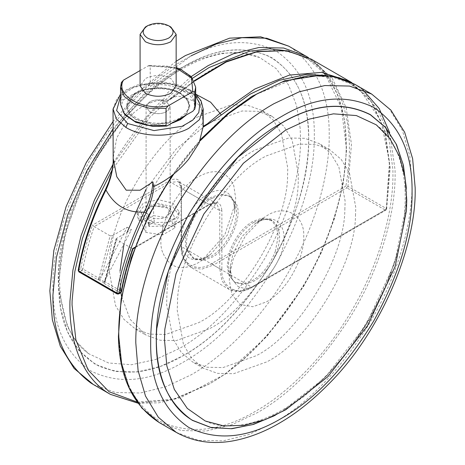 <?xml version="1.0" encoding="UTF-8"?>
<svg xmlns="http://www.w3.org/2000/svg" width="465" height="465" viewBox="0 0 465 465"><rect width="100%" height="100%" fill="white"/><g stroke="black" fill="none" stroke-linecap="round" stroke-linejoin="round"><path stroke-width="0.35" stroke-dasharray="2.33 1.74" d="M275.309 251.478L278.192 236.214L276.402 226.409L270.723 219.707L262.074 218.137L252.687 221.491C243.149 227.094 235.61 236.732 230.07 250.403L227.187 265.66L228.978 275.466L234.656 282.174L243.3 283.737L252.687 280.389C262.231 274.78 269.77 265.143 275.309 251.478M266.503 301.861C280.691 293.485 291.782 279.157 299.786 258.86C302.453 250.856 303.761 243.718 303.692 237.441C305.354 215.237 284.906 203.426 266.503 215.969L262.574 218.48L245.648 235.4L233.221 258.97L229.518 275.733L229.315 280.383L231.925 294.688L240.207 304.465L252.815 306.749L266.503 301.861M355.487 215.626L355.76 207.384L349.494 173.061L341.211 159.385L329.615 149.596L315.346 144.452L299.355 144.115L266.503 155.851C225.316 175.712 177.665 252.478 177.52 302.204L177.246 310.446L183.512 344.768L191.795 358.445L203.391 368.233L217.661 373.378L233.645 373.709L266.503 361.979C307.691 342.118 355.336 265.346 355.487 215.626M344.856 209.494L345.135 201.246L338.869 166.929L330.586 153.247L318.99 143.464L304.72 138.314L288.73 137.983L255.878 149.713C214.691 169.574 167.04 246.345 166.894 296.066L166.621 304.313L172.887 338.63L181.17 352.313L192.766 362.096L207.035 367.245L223.02 367.577L255.878 355.847C297.065 335.986 344.71 259.214 344.856 209.494M273.699 416.036L281.418 411.856L325 377.638L365.874 325.163L394.512 263.696L406.055 206.437L406.172 186.587M275.152 415.355L281.377 411.938L304.139 396.389L327.424 375.214L349.825 348.878L369.826 318.572L386.072 286.097L397.68 253.524L404.376 222.776L406.462 195.288L406.311 188.186M212.313 198.183C195.852 206.262 181.35 238.766 188.273 251.338L194.277 258.86L202.926 260.429L212.313 257.075C228.768 248.996 243.271 216.487 236.348 203.92L230.344 196.393L221.7 194.829L212.313 198.183M163.227 253.64C170.254 268.52 182.013 271.508 198.497 262.597L202.426 260.086L224.793 234.837L235.482 202.839L235.685 198.183L233.767 185.663C226.74 170.783 214.981 167.795 198.497 176.706C174.776 188.302 153.619 235.185 163.227 253.64M198.497 116.587C156.67 136.669 108.665 215.231 109.409 264.794L109.24 271.182L115.506 305.505L123.789 319.182L135.385 328.97L149.654 334.114L165.645 334.451L198.497 322.716C240.324 302.639 288.335 224.072 287.585 174.509L287.754 168.121L281.488 133.798L273.205 120.121L261.609 110.333L247.339 105.189L231.355 104.858L198.497 116.587M121.586 296.443L130.136 319.385L146.01 335.102L160.28 340.252L176.27 340.583L209.122 328.854C250.949 308.772 298.96 230.21 298.216 180.641L298.379 174.253L292.113 139.936L283.83 126.259L272.234 116.471L257.965 111.321L241.98 110.99L209.122 122.719L176.322 148.87L146.097 189.197M120.034 270.932L120.249 286.609M120.83 291.881L120.947 292.659M127.224 232.087L123.998 243.951M300.163 128.334L296.525 105.416L288.556 84.99L276.146 68.611L259.737 57.555L241.091 52.621L220.712 53.266L199.787 58.95L179.374 68.739C148.457 86.106 119.906 116.244 93.715 159.158C69.651 203.292 57.823 243.085 58.235 278.547L58.584 288.881L67.332 326.465L76.487 341.839L88.734 353.737L108.63 362.996L131.554 364.734L155.699 359.457L179.374 348.483C210.285 331.115 238.836 300.977 265.027 258.063C289.096 213.929 300.919 174.131 300.506 138.675L300.163 128.334M94.645 160.971C67.408 208.134 56.073 259.028 58.945 293.874C61.008 328.302 74.4 352.412 99.126 366.205C125.457 376.79 153.613 373.18 183.582 355.376C215.766 337.288 245.41 305.865 272.519 261.109C299.762 213.947 311.091 163.052 308.225 128.206C306.162 93.779 292.764 69.669 268.043 55.881C241.707 45.297 213.557 48.906 183.582 66.71C151.398 84.799 121.754 116.221 94.645 160.971M183.623 66.629L153.985 87.85L124.149 118.337L94.616 160.96L85.083 178.984L64.844 234.36L58.538 283.284L60.624 308.359L67.32 331.376L78.928 350.546L95.174 364.264L115.175 371.477L137.576 371.942L160.861 366.228L183.623 355.498C215.83 337.398 245.497 305.953 272.624 261.167C297.112 215.911 309.138 175.136 308.708 138.849C309.138 101.736 296.926 74.743 272.072 57.863C245.026 44.78 215.545 47.703 183.623 66.629M145.481 26.953C153.991 23.047 162.454 23.064 170.87 27.017M176.154 85.915L170.87 78.55C162.454 74.598 153.991 74.574 145.481 78.486L140.087 85.915M168.086 125.556C142.267 130.619 114.692 114.692 123.458 99.789L121.394 99.754L121.475 82.177M123.458 99.789L148.149 85.531L150.218 83.113L150.218 65.937L166.825 66.042L181.728 70.267L192.016 77.789L195.689 87.141M140.087 70.558L148.149 65.902L149.399 65.42L150.218 65.937M179.798 93.029C192.301 102.085 191.615 110.792 177.723 119.15C163.645 124.858 149.974 124.55 136.716 118.215L136.443 118.058C124.521 109.67 124.562 101.3 136.571 92.954C150.852 86.217 165.168 86.194 179.525 92.872L179.798 93.029M172.567 122.969L152.735 124.725L135.803 119.656L129.16 114.006L126.561 106.77L134.123 94.936C143.354 87.211 169.725 86.42 180.432 93.889L187.081 99.533L189.679 106.77L186.174 115.111M166.621 101.864L170.144 106.77L168.26 110.501C162.849 114.239 156.635 114.628 149.62 111.676L146.097 106.77L147.98 103.044C153.392 99.307 159.605 98.911 166.621 101.864C161.332 99.307 155.845 99.214 150.154 101.573L146.097 106.77L149.62 111.676C154.903 114.233 160.396 114.332 166.086 111.966L170.144 106.77L166.621 101.864M147.98 208.07L146.097 211.796L146.754 214.063L141.441 217.132L139.012 216.882L137.082 211.796L143.243 203.211L158.117 199.654L172.997 203.211L179.159 211.796L176.578 217.632L169.463 222.026L149.311 222.828L148.44 222.043L148.881 221.427L154.194 218.358C159.989 219.265 164.68 218.323 168.26 215.528L170.144 211.796L166.621 206.89L151.747 205.914L147.98 208.07M146.754 217.748L144.278 219.178L145.847 222.561L151.718 223.473L154.194 222.038C150.584 221.264 148.103 219.835 146.754 217.748L146.754 214.063M154.194 222.038L154.194 218.358M153.63 215.62L141.36 222.7L145.847 232.378L162.611 234.97L174.881 227.891L170.388 218.213L153.63 215.62L153.63 205.803L141.36 212.889L144.278 219.178L141.441 220.817L139.012 220.567L137.082 215.481L143.243 206.89L158.117 203.333L172.997 206.89L179.159 215.481L176.572 221.311L169.463 225.711L149.311 226.513L148.44 225.723L148.881 225.107L151.718 223.473L162.611 225.159L174.881 218.073L170.388 208.396L153.63 205.803M170.388 218.213L170.388 208.396M174.881 227.891L174.881 218.073M162.611 234.97L162.611 225.159M145.847 232.378L145.847 222.561M141.36 222.7L141.36 212.889M113.041 108.874L116.936 98.638L127.503 90.123C144.609 80.509 174.776 81.067 190.79 91.291L199.845 99.365L203.193 108.793M195.689 95.842L188.61 90.03L171.643 84.049L151.822 83.148L133.438 87.525L120.551 96.261M150.154 206.6L146.097 211.796L149.62 216.707C154.903 219.259 160.396 219.358 166.086 216.998L170.144 211.796L166.621 206.89C161.332 204.338 155.845 204.24 150.154 206.6M203.199 126.463L202.897 123.173C203.066 109.461 200.066 96.935 189.999 93.012C185.366 90.262 180.065 88.67 174.096 88.245C168.824 90.658 165.238 94.691 163.325 100.347L162.599 103.602L162.599 99.644C148.475 101.812 136.78 108.333 127.503 119.209L116.744 137.896L113.036 158.455M113.187 162.459L113.291 161.413M202.897 123.173L203.199 126.294M162.599 103.602C168.225 101.841 174.933 95.79 180.914 91.686L181.734 91.245L196.079 94.36M194.37 81.224L181.734 91.245L168.365 100.12L163.325 100.347M153.566 186.651L153.932 186.134L153.892 186.506M105.95 189.982L105.718 189.662C110.118 180.548 112.728 171.602 113.553 162.826L113.268 163.384M203.193 127.102L202.467 123.463L202.897 122.405L202.92 123.928M349.302 81.148L370.646 100.655L384.41 129.689L389.717 166.412L386.223 208.471L347.971 186.389L346.937 187.936L385.189 210.023L251.629 287.138L213.371 265.05L346.937 187.936L345.873 186.099C356.661 127.829 342.385 78.399 309.411 59.846C276.721 40.199 226.286 52.69 180.914 91.686L181.001 91.152L194.149 80.759M153.932 186.134C168.121 162.674 184.297 141.784 202.467 123.463M113.553 162.826C127.881 139.134 144.226 118.075 162.599 99.644M97.784 279.761L100.01 279.279L100.504 278.332L98.964 278.297L97.784 279.761L81.846 270.56L79.666 271.816L117.918 293.903L120.098 292.648L120.848 292.718M104.712 280.86L104.154 283.441L105.462 280.418L116.5 239.51L116.134 238.737L131.473 229.64L104.66 280.97L116.134 238.737M104.759 280.784L105.044 281.807L121.133 291.096L121.162 292.032M116.634 238.202L105.433 279.488L105.014 279.831M105.433 279.488L105.462 280.418M99.086 276.733L101.184 277.035L112.385 235.749L110.129 235.825L98.964 278.297L82.88 269.008L81.846 270.56L80.782 268.718L78.602 269.979C83.357 243.282 92.396 216.51 105.718 189.662M112.385 235.749L127.218 227.182L100.504 278.332M311.05 59.061L332.394 78.568L346.152 107.601L351.459 144.324L347.971 186.389L345.873 186.099L212.313 263.207C197.067 273.6 180.118 263.818 181.495 245.415L181.495 187.261L181.054 187.872L181.495 188.488L219.747 210.569L221.875 210.569L221.875 268.729L219.747 268.729L181.495 246.648L183.733 258.9L190.83 267.282L229.088 289.37C236.156 292.886 243.922 292.165 252.379 287.207L252.687 286.521L386.671 209.058L385.944 210.099L386.223 208.471L385.189 210.023L385.944 210.099L252.379 287.207L251.629 287.138L239.894 291.322L229.088 289.37L221.985 280.988L219.747 268.729L219.747 210.569L216.638 203.693L209.122 204.437L132.856 248.467M181.495 187.261C180.751 179.548 176.857 177.299 169.806 180.513L92.477 225.159L94.186 226.624L170.87 182.35L178.386 181.606L181.495 188.488L181.495 246.648L181.054 246.031L181.054 187.872C181.269 185.442 180.379 183.35 178.386 181.606L216.638 203.693C214.191 202.827 211.935 203.1 209.872 204.513L210.186 203.821C217.236 200.613 221.131 202.862 221.875 210.569M127.218 227.182L131.473 229.64M110.129 235.825L94.186 226.624C89.135 240.951 85.368 255.082 82.88 269.008L80.782 268.718C83.34 254.407 87.24 239.882 92.477 225.159M104.154 283.441L120.098 292.648L121.133 291.096C123.62 277.169 127.393 263.039 132.444 248.711L116.5 239.51M253.995 222.247C244.456 227.85 236.918 237.487 231.378 251.158C226.409 265.794 227.757 276.274 235.406 282.586L244.607 284.493L253.995 281.139C263.533 275.536 271.078 265.899 276.617 252.233C281.581 237.592 280.238 227.118 272.589 220.805L263.382 218.893L253.995 222.247M281.209 253.472C286.19 238.33 284.702 227.49 276.745 220.933C270.845 217.707 264.312 218.213 257.139 222.456L254.303 224.269L242.062 236.505L233.075 253.547L230.396 265.672L230.251 269.037L231.989 279.023L237.539 286.085C243.439 289.311 249.972 288.806 257.139 284.563C267.398 278.512 275.425 268.148 281.209 253.472M386.02 127.956L377.708 109.903L366.089 95.04L351.441 84.136L334.289 77.684L315.357 75.841L295.461 78.393L255.878 94.5C223.735 112.547 185.744 149.869 158.954 196.817C131.688 243.497 118.366 295.054 118.802 331.917L118.848 335.87C119.313 375.598 133.159 404.126 160.384 421.459C189.778 434.856 221.613 431.386 255.878 411.06C288.021 393.012 326.012 355.69 352.801 308.743C380.068 262.062 393.39 210.506 392.948 173.643L392.908 169.69L388.694 136.954M159.268 422.575L181.356 430.538L206.094 431.055L231.808 424.748L256.942 412.897C290.055 394.332 321.164 362.404 350.261 317.113C381.55 266.648 396.523 209.099 395.029 169.661L389.722 132.769M362.747 89.762L354.615 84.212M200.049 140.889L173.858 173.933M176.264 432.392L198.352 440.355L223.095 440.872L248.804 434.566L273.943 422.714C307.057 404.149 338.165 372.221 367.263 326.93C397.476 278.18 412.629 222.503 412.077 183.46L409.77 155.763L402.376 130.345L389.56 109.176L371.616 94.029M186.965 250.583L192.969 258.104L201.618 259.673L211.005 256.32C217.8 252.489 223.996 245.816 229.594 236.296C236.406 222.892 238.22 211.848 235.04 203.164L229.036 195.637L220.393 194.074L211.005 197.427C204.205 201.252 198.009 207.925 192.411 217.446C185.605 230.855 183.785 241.899 186.965 250.583M188.255 215.115C181.181 229.03 179.217 240.533 182.356 249.635C187.436 260.394 195.939 262.556 207.861 256.11L210.697 254.297L227.461 234.994L234.604 212.894L234.749 209.529L233.36 200.479C228.28 189.72 219.782 187.558 207.861 194.004C200.688 198.038 194.155 205.077 188.255 215.115M192.597 78.207L150.247 116.843L112.146 169.917M137.07 402.033L173.003 399.325L209.122 384.067C243.387 364.827 275.222 331.539 304.616 284.202C331.76 238.615 345.768 187.726 346.152 150.654L346.198 146.649L341.351 107.741L325.733 75.266M323.588 72.627L307.952 59.055L288.98 51.04M137.814 403.074L172.928 399.72L208.058 384.677C242.591 365.292 274.67 331.748 304.296 284.039C331.65 238.103 345.768 186.82 346.152 149.457C347.39 111.536 335.114 74.185 308.26 57.526M191.26 76.556L150.3 113.629L113.018 164.296M93.384 384.538L115.471 392.507L140.215 393.018L165.924 386.711L191.057 374.866C223.45 356.672 261.737 319.066 288.736 271.752C316.212 224.711 329.639 172.753 329.197 135.606C329.673 96.11 317.031 66.809 291.259 47.709L288.736 46.175M191.057 55.852L151.718 85.171L113.036 128.776M314.317 135.606C314.764 96.83 302.006 68.628 276.036 50.993C247.781 37.322 216.981 40.374 183.623 60.148C150.265 78.887 119.459 111.408 91.204 157.705C65.234 205.327 52.475 248.264 52.923 286.521C52.475 325.297 65.234 353.499 91.204 371.134C119.459 384.805 150.265 381.753 183.623 361.979C216.981 343.24 247.781 310.719 276.036 264.422C302.006 216.8 314.764 173.864 314.317 135.606M120.551 87.141L121.394 82.578M150.218 83.113L166.825 83.218L181.728 87.443L192.016 94.965L195.689 104.317M148.149 65.902L176.154 67.878M120.551 104.317L121.394 99.754M148.149 85.531C173.968 80.468 201.548 96.395 192.777 111.298M174.503 121.853L154.13 124.353L135.803 119.162L129.16 113.518L126.561 106.282L134.123 94.447C143.272 86.81 169.295 85.897 180.153 93.238L187.081 99.045L189.679 106.282L185.093 115.739M139.012 220.567L139.012 216.882M141.441 220.817L141.441 217.132M148.881 225.107L148.881 221.427M149.311 226.513L149.311 222.828M190.79 91.291L190.173 89.914L188.61 90.03M181.495 245.415L181.054 246.031C180.99 255.831 184.25 262.917 190.83 267.282L201.641 269.241L213.371 265.05L212.313 263.207M78.184 270.334L78.602 269.979L79.666 271.816L78.91 271.891M221.875 268.729C220.497 287.132 237.441 296.914 252.687 286.521M386.252 209.407L389.455 161.361L380.922 120.993L361.398 91.768L348 82.16L332.551 76.19M134.931 247.275L210.186 203.821M98.644 279.843L104.021 282.947M104.265 281.732L100.01 279.279M118.668 293.979L117.168 293.979M169.806 180.513L170.87 182.35L209.122 204.437L209.872 204.513L134.693 247.915M262.574 218.48L254.303 224.269L258.802 221.578C262.772 219.73 266.021 218.992 268.567 219.364L272.031 220.462L270.723 219.707M234.656 282.174L235.592 282.697C232.727 281.244 230.96 277.111 230.285 270.305L230.396 265.672L229.518 275.733M329.615 149.596L318.99 143.464M203.391 368.233L192.766 362.096M200.659 139.343L172.155 175.299M205.263 421.011C229.762 433.049 272.176 423.638 311.707 388.92C362.404 347.216 403.05 265.009 404.858 208.291C406.207 187.505 403.765 169.173 397.534 153.299C392.489 140.953 385.398 131.461 376.266 124.829M340.583 360.561C362.572 334.068 379.568 304.627 391.571 272.246M202.426 260.086L210.697 254.297C199.171 261.632 194.527 259.028 192.969 258.104L194.277 258.86M230.344 196.393L229.036 195.637C233.424 198.439 235.278 204.193 234.604 212.894L235.482 202.833M135.385 328.97L146.01 335.102M272.234 116.471L261.609 110.333M137.884 403.161L158.739 402.841L180.467 397.726L225.229 374.145L266.904 336.41L303.68 286.318L321.234 252.815L334.434 218.602L343.275 182.954L346.594 150.073L344.786 121.069L337.811 94.959L325.552 73.336L308.353 57.584M176.154 61.293L143.702 87.251L113.036 121.499M88.734 353.737C72.598 342.624 63.066 321.809 60.136 291.293C54.812 240.109 86.31 157.461 134.205 108.054C147.097 94.331 160.065 83.165 173.108 74.551C190.447 62.978 207.553 55.922 224.421 53.37C237.65 51.563 249.42 52.958 259.737 57.555M85.083 178.979L94.616 160.96C103.102 146.086 112.943 131.874 124.149 118.337M149.399 65.42L176.154 67.524M189.679 106.77L189.679 106.282C189.976 103.637 188.36 97.801 179.967 92.826C174.009 89.478 166.598 87.763 157.728 87.682L144.522 89.478L135.751 93.122C129.944 96.505 126.881 100.888 126.561 106.282L126.561 106.77M146.097 211.796L146.097 106.77L146.097 211.796M170.144 211.796L170.144 106.77L170.144 211.796M148.44 222.043L148.44 225.723M137.082 211.796L137.082 215.481M179.159 211.796L179.159 215.481M190.173 89.914L175.863 84.089L161.25 81.997L137.623 84.909L126.933 89.466L120.551 94.035M190.168 89.914L195.689 93.994M202.92 123.94C202.507 111.74 200.857 106.404 201.025 107.677L201.142 107.88C198.52 103.009 191.342 99.19 179.612 96.429L179.612 96.429C179.874 96.511 176.485 94.924 168.353 100.126L181.001 91.152M386.671 209.058L390.176 167.999L385.212 131.543L372.041 102.474L351.918 82.735"/><path stroke-width="0.7" d="M285.626 130.084L243.393 163.244L203.78 214.098L176.032 273.664L164.837 329.156L164.494 339.892L166.83 365.879L174.334 389.432L187.296 408.415L205.263 421.011L223.909 425.946L244.288 425.301L265.213 419.616L285.626 409.834L327.866 376.667L367.478 325.814L395.227 266.247L406.416 210.755L406.765 200.02L405.032 177.45L399.487 156.484L389.862 138.512L376.266 124.829L356.37 115.57L333.446 113.838L309.301 119.116L285.626 130.084M406.172 186.587L403.097 164.255L396.134 143.981L385.136 127.096L370.355 114.762C343.246 101.312 313.602 104.119 281.418 123.19L237.836 157.408L196.957 209.884L168.324 271.351L156.775 328.616C153.909 366.769 165.238 404.579 192.481 420.29L210.697 427.364L231.093 428.701L252.472 424.644L273.699 416.036M406.311 188.186L403.417 165.348L396.505 144.563L385.409 127.241L370.384 114.628C343.251 101.167 313.584 103.98 281.377 123.068C249.455 141 219.974 172.126 192.929 216.434C168.074 262.01 155.862 303.104 156.292 339.723C155.862 376.505 167.888 403.393 192.376 420.377L210.959 427.533L231.779 428.736L253.57 424.382L275.152 415.355M120.249 286.609L120.83 291.881M120.947 292.659L121.586 296.443M146.097 189.197L127.224 232.087M123.998 243.951L120.034 270.932M147.585 25.738C141.767 29.824 141.732 33.928 147.492 38.06C154.508 41.356 161.558 41.373 168.65 38.113C174.474 34.026 174.503 29.923 168.743 25.79L168.743 25.79C161.733 22.5 154.676 22.483 147.585 25.738L145.481 26.953M168.743 25.79L170.87 27.017L176.154 34.381L170.76 41.804C162.25 45.715 153.787 45.692 145.371 41.74L140.087 34.381L145.371 27.017M140.087 34.381L140.087 85.915L145.371 93.273C153.787 97.226 162.25 97.249 170.76 93.337L176.154 85.915L176.154 34.381M121.394 82.578L123.458 80.154L140.087 70.558M166.022 108.345L166.022 125.521L166.842 126.038L192.777 111.298L194.847 108.88L194.847 91.698L192.777 91.669L168.086 105.921L166.022 108.345L149.416 108.24L134.513 104.015L124.219 96.488L120.551 87.141L121.475 82.177M194.765 109.281L195.689 104.317L194.765 109.281M186.174 115.111L180.432 119.656L172.567 122.969M203.193 108.793L199.427 119.65L188.738 128.328C171.771 137.849 141.941 137.413 125.846 127.393L116.372 119.046L113.041 108.874M125.846 127.393L127.631 123.51L154.014 130.595L182.141 126.288L192.603 120.266L198.782 112.524L199.857 104.021L195.689 95.842M120.551 96.261L116.61 110.531L127.631 123.51M113.036 109.223L113.187 162.459M113.291 161.413L113.338 159.059L116.785 176.735L126.207 190.185L140.087 190.22L152.909 181.908L153.566 186.651C166.976 180.432 178.7 171.26 188.738 159.129L199.165 142.906L203.199 126.463L203.199 109.223M203.199 126.294L207.285 123.888L219.997 113.315L221.305 114.983L212.209 121.481L203.193 127.102M196.079 94.36L210.628 102.195L219.997 113.315L254.814 89.024L289.428 75.086L321.611 72.401L349.302 81.148L311.05 59.061L286.109 50.644L257.308 51.65L226.176 62.031L194.37 81.224M153.932 186.134C153.107 194.916 150.497 203.862 146.097 212.97L144.208 212.063C149.468 201.641 152.369 191.592 152.909 181.908M113.338 159.059C113.262 169.01 110.798 179.316 105.95 189.982L105.718 189.662M146.097 212.97C132.769 239.824 123.731 266.596 118.982 293.287L116.878 293.002C121.673 266.102 130.781 239.12 144.208 212.063C127.352 213.075 114.599 205.716 105.95 189.982C92.529 217.039 83.421 244.02 78.626 270.921L78.602 269.979M133.002 248.891L133.031 248.856C127.904 263.341 124.085 277.617 121.574 291.683L121.162 292.032C123.719 277.715 127.613 263.196 132.856 248.467L134.931 247.275M132.444 248.711L132.856 248.467M388.694 136.954L386.02 127.956M173.858 173.933L163.616 189.674C132.333 240.138 117.354 297.687 118.848 337.131L121.644 363.676L129.229 387.92L141.872 408.078L159.268 422.575C132.827 405.463 119.209 376.778 118.406 336.515L121.144 299.094L131.235 257.901L148.562 215.632L172.155 175.299M389.722 132.769L379.115 108.432L362.747 89.762M371.616 94.029L349.529 86.06L324.785 85.548L299.076 91.855L273.943 103.701C240.824 122.272 209.715 154.2 180.618 199.491C150.404 248.234 135.251 303.912 135.803 342.961L138.111 370.651L145.504 396.075L158.321 417.245L176.264 432.392C193.986 442.18 213.691 444.854 235.395 440.419C250.426 437.28 265.155 431.479 279.57 423.022C295.874 413.618 312.015 400.853 327.982 384.741C380.225 333.219 416.675 247.432 415.158 187.75L412.635 158.716L404.666 132.293L390.914 110.141L371.616 94.029L354.615 84.212L332.522 76.248L307.784 75.731L282.075 82.038L256.942 93.889L228.745 113.524L200.049 140.889M281.377 116.587C248.019 135.327 217.219 167.848 188.964 214.144C162.994 261.766 150.236 304.703 150.683 342.961C150.236 381.736 162.994 409.938 188.964 427.573C217.219 441.244 248.019 438.193 281.377 418.419C314.735 399.679 345.542 367.158 373.796 320.862C399.766 273.24 412.525 230.303 412.077 192.045C412.525 153.27 399.766 125.068 373.796 107.432C345.542 93.761 314.735 96.813 281.377 116.587M288.98 51.04L269.776 48.831L249.507 51.22L209.122 67.506L192.597 78.207M112.146 169.917L94.912 204.211L82.386 238.673L74.865 271.397L72.092 300.925L72.052 304.924L75.865 339.81L88.17 370.088L109.112 391.768L137.07 402.033M325.733 75.266L323.588 72.627M113.018 164.296L94.529 199.863L81.038 235.831L72.935 270.06L69.971 300.89C68.733 338.811 81.009 376.162 107.863 392.82L110.385 394.355L137.814 403.074M308.26 57.526L305.738 55.992L283.65 48.029L258.906 47.511L233.198 53.818L208.058 65.67L191.26 76.556M191.057 55.852L216.196 44.006L241.905 37.694L266.648 38.211L288.736 46.175L308.353 57.584M113.036 128.776L86.99 170.556L67.698 214.801L56.422 257.407L52.923 295.112C52.446 334.608 65.088 363.903 90.861 383.003L93.384 384.538L74.092 368.425L60.334 346.274L52.365 319.85L49.842 290.817L53.841 250.466L66.111 206.623L86.298 162.471L113.036 121.499M168.086 105.921C142.267 110.984 114.692 95.063 123.458 80.154M176.154 67.524L180.391 69.116L191.417 76.731L195.689 87.141L194.847 91.698M176.154 67.878L191.563 78.12L192.777 91.669M166.022 125.521L149.416 125.416L134.513 121.191L124.219 113.663L120.551 104.317L120.551 87.141M185.093 115.739L180.432 119.162L174.503 121.853M332.551 76.19L307.167 74.249L279.314 80.306L250.251 94.093L221.305 114.983M118.982 293.287L121.162 292.032L120.848 292.718L118.668 293.979L118.982 293.287M113.321 159.89L112.914 165.191L111.28 173.753L108.746 181.937L105.433 189.604C92.047 216.574 82.962 243.486 78.184 270.334L78.91 271.891L78.626 270.921L116.878 293.002L117.168 293.979L118.668 293.979M354.615 84.212L339.078 77.696L321.873 75.01L284.522 80.84L251.815 96.418L227.437 113.902L200.659 139.343M159.263 422.575L176.264 432.392M93.384 384.538L110.385 394.355L137.884 403.161M288.736 46.175L260.662 36.816L229.605 38.153L185.43 55.544L176.154 61.293M195.689 87.141L195.689 104.317M166.842 126.038L152.944 126.434L135.85 122.341L124.823 114.727L120.551 104.317M120.551 94.035L113.041 109.258M195.689 93.994L201.078 100.835L203.199 109.234M351.918 82.735L349.302 81.148M194.149 80.759L226.077 61.647L257.529 51.377L286.452 50.621L311.05 59.061M121.574 291.683L120.848 292.718M78.91 271.891L117.168 293.979M134.693 247.915L133.025 248.88"/></g></svg>
